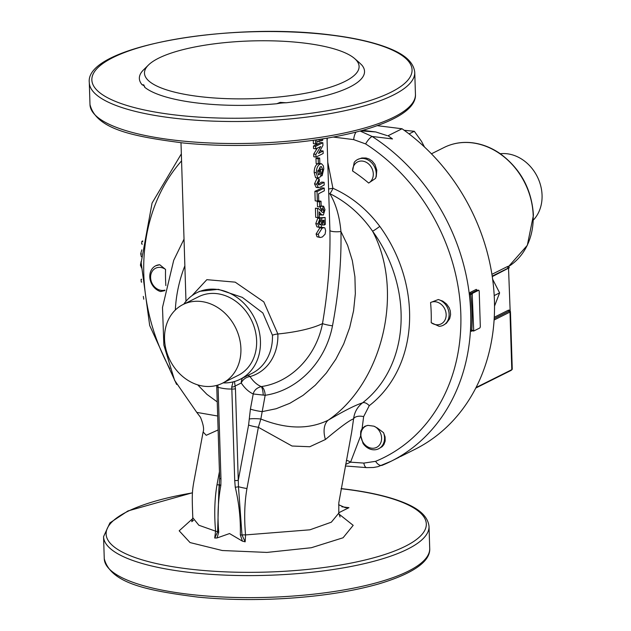 <?xml version="1.0" encoding="UTF-8"?>
<svg xmlns="http://www.w3.org/2000/svg" width="631" height="631" viewBox="0 0 631 631"><rect width="100%" height="100%" fill="white"/><g stroke="black" fill="none" stroke-linecap="round" stroke-linejoin="round"><path stroke-width="0.95" d="M533.408 220.014A38.72 32.213 -116.6 0 0 538.945 180.387A38.72 32.213 -116.6 0 0 507.292 153.79A38.72 32.213 -116.6 0 0 500.28 153.735M491.912 274.319L507.214 266.668L508.176 268.136L509.312 267.741L492.259 276.607M508.176 268.136L492.188 276.126M507.214 266.668L508.341 266.282L509.312 267.741M475.75 388.065L511.063 370.421A2.642 0.71 -1.8 0 0 511.307 370.255L512.127 369.45A3.518 0.946 178.2 0 1 511.796 369.671L476.019 387.552M494.097 320.004L509.982 312.061A3.518 0.946 -1.8 0 0 510.447 311.572L512.262 369.174A3.518 0.946 178.2 0 1 512.127 369.45M511.063 370.421L511.796 369.671L509.982 312.061A0.883 0.734 -116.6 0 0 509.193 311.122L510.163 311.209L508.539 268.475M510.447 311.572L510.053 310.838M368.662 183.045A153.081 127.359 -116.6 0 0 352.595 170.993A11.918 9.915 63.4 0 1 367.802 163.295A11.918 9.915 63.4 0 1 368.662 183.045L375.555 178.392A14.079 11.713 -116.6 0 0 371.738 162.845A14.079 11.713 -116.6 0 0 357.722 159.454A14.079 11.713 -116.6 0 0 354.22 162.388L352.595 170.993M357.722 159.454L361.886 157.979L366.083 158.018L369.08 158.996L372.172 161.063L374.909 164.462L376.794 170.102L376.305 176.357L375.555 178.392M424.497 147.007L421.469 141.297L414.315 131.287L404.187 130.294M409.062 133.914L414.315 131.287M431.202 322.701A153.081 127.359 -116.6 0 0 430.563 302.525A11.918 9.915 63.4 0 1 446.156 314.522A11.918 9.915 63.4 0 1 431.202 322.701L439.16 326.322A14.079 11.713 -116.6 0 0 443.183 325.288A14.079 11.713 -116.6 0 0 448.838 311.809A14.079 11.713 -116.6 0 0 438.316 299.528L442.788 301.129L446.567 304.039L449.162 307.747L450.282 310.886L450.597 314.632L449.658 318.75L446.425 323.23L443.183 325.288M430.563 302.525L438.316 299.528M494.523 306.106L499.618 292.879L492.63 279.225M494.207 295.584L499.618 292.879M374.648 426.477A11.918 9.915 63.4 0 1 380.753 433.749A11.918 9.915 63.4 0 1 376.029 447.631A11.918 9.915 63.4 0 1 362.446 441.29A11.918 9.915 63.4 0 1 365.168 426.477A11.918 9.915 63.4 0 1 367.613 425.428M378.616 448.775A14.079 11.713 -116.6 0 1 363.054 443.467L360.569 435.051L360.774 431.273L362.107 428.583L364.892 426.28L367.983 425.373L373.931 426.185L377.417 428.063L383.545 432.677L385.084 436.904L385.17 441.069L383.885 444.587L382.126 446.677L378.616 448.775A14.079 11.713 -116.6 0 0 383.545 432.677M360.932 436.739A12.178 10.128 63.4 0 1 365.42 426.035M345.338 465.978L366.682 467.626A8.802 3.644 -86.1 0 1 366.674 467.626A8.802 3.644 -86.1 0 1 366.682 467.626L373.489 467.492L377.937 466.688L391.125 461.237A189.213 157.411 -116.6 0 1 382.449 465.189A8.802 4.874 -112.4 0 1 382.268 465.276A8.802 4.874 -112.4 0 1 375.611 461.332L363.842 463.091L350.576 462.16L360.687 435.729M333.223 137.061L353.675 139.609L365.633 143.931A182.69 151.984 63.4 0 1 460.819 313.891A182.69 151.984 63.4 0 1 375.611 461.332M327.087 140.65L327.347 138.102M328.759 193.859A7.548 4.867 152 0 0 329.824 193.63C346.924 202.18 361.177 214.698 372.574 231.198A7.548 0.828 143.9 0 0 379.783 226.355C366.911 209.192 351.286 196.493 332.908 188.267L327.765 162.23M362.107 428.583L363.63 416.649L369.253 405.678A131.445 109.352 -116.6 0 0 379.783 226.355M159.738 264.744A14.079 11.713 -116.6 0 0 155.715 265.777L159.738 264.744L165.559 269.437A153.081 127.359 -116.6 0 0 165.866 285.606M164.825 290.623L160.582 291.546A14.079 11.713 -116.6 0 1 150.06 279.257A14.079 11.713 -116.6 0 1 155.715 265.777M164.92 290.102A11.918 9.915 63.4 0 1 150.596 276.835A11.918 9.915 63.4 0 1 165.559 269.437M392.498 138.946L388.057 135.744A189.213 157.411 63.4 0 1 392.498 138.946L372.116 136.462L360.12 131.035M402.097 455.748L402.452 455.566A189.213 157.411 63.4 0 1 400.882 456.363A189.213 157.411 63.4 0 1 400.354 456.623M377.377 125.679L402.034 128.763L388.057 135.744M400.882 456.363L414.859 449.382A189.213 157.411 -116.6 0 0 494.365 298.889A189.213 157.411 -116.6 0 0 402.034 128.763M387.253 135.649L375.76 131.95L362.715 130.325M148.49 64.993A107.365 28.884 178.2 0 1 249.923 40.976A107.365 28.884 178.2 0 1 354.007 58.044A107.365 28.884 178.2 0 1 354.575 58.517A107.365 28.884 178.2 0 1 318.537 90.493A107.365 28.884 178.2 0 1 198.497 96.448A107.365 28.884 178.2 0 1 148.49 64.993L143.568 69.836A112.649 30.304 -1.8 0 0 142.125 84.783A15.838 4.259 178.2 0 1 144.704 86.92M142.125 84.783L143.797 84.862L144.688 87.252A112.649 30.304 -1.8 0 0 276.772 103.744A15.838 4.259 178.2 0 1 286.206 102.774A112.649 30.304 -1.8 0 0 361.768 65.009L359.197 62.548M276.772 103.744L280.203 102.38L286.206 102.774M141.809 249.852L140.705 253.796L141.344 256.738M141.17 261.392L140.413 265.209L141.754 268.214M324.918 227.996L325.635 230.686L325.099 234.148L322.394 236.972L320.106 237.485L319.191 237.082L318.245 234.369L322.133 228.162L324.129 227.61L324.918 227.996M369.253 405.678A7.548 4.133 -127.7 0 0 362.494 402.878C355.632 404.992 344.195 410.765 328.183 420.199C382.962 382.638 404.51 290.875 372.574 231.198A125.845 104.699 63.4 0 1 362.494 402.878C357.351 407.003 354.377 412.343 353.581 418.881A7.548 3.936 -174.5 0 1 363.63 416.649M353.581 418.881L351.704 431.959L338.815 502.789L338.784 513.161L331.314 522.2L309.924 529.811L245.554 534.914C244.055 518.146 244.52 502.686 246.95 488.528L258.371 427.305L292.035 446.022L309.797 446.732L325.415 439.507C340.566 426.84 349.953 419.97 353.581 418.881M346.395 460.354A7.548 4.756 -148.8 0 1 350.576 462.16L345.63 464.416M222.396 383.238L238.124 375.382A44.004 36.606 -116.6 0 0 251.193 319.657A44.004 36.606 -116.6 0 0 198.773 296.665L183.053 304.521A44.004 36.606 -116.6 0 0 166.095 349.874A44.004 36.606 -116.6 0 0 204.058 386.243A44.004 36.606 -116.6 0 0 222.396 383.238A44.004 36.606 -116.6 0 0 235.473 327.513A44.004 36.606 -116.6 0 0 183.053 304.521M183.771 304.166A48.406 40.266 63.4 0 1 196.809 292.729A48.406 40.266 63.4 0 1 216.985 289.424A48.406 40.266 63.4 0 1 258.742 329.429A48.406 40.266 63.4 0 1 240.088 379.318A48.406 40.266 63.4 0 1 223.114 382.883M477.359 290.631L476.279 289.369L470.166 292.421L469.496 294.559A189.213 157.411 63.4 0 1 470.616 330.084L471.389 331.314L472.445 330.778M320.106 237.485L317.014 236.751L316.092 234.022L319.846 227.87L321.731 227.357L324.129 227.61M323.356 215.045L321.518 214.611L319.168 211.858L319.325 217.017L317.858 217.64L317.574 208.538L318.434 208.49L322.354 212.387L323.182 212.489L323.995 210.241L322.906 208.979L322.954 206.321L323.608 206.227L324.981 209.713L323.356 215.045L320.303 214.942M323.38 208.893L320.572 208.719L320.611 206.061M321.005 214.785L319.231 214.327L321.518 214.611M321.171 206.124L322.954 206.321M321.163 205.974L323.608 206.227M321.471 211.338L321.621 210.005L320.572 208.719M317.858 217.64L315.705 217.293L315.421 208.191L317.574 208.538M315.421 208.191L318.434 208.49M317.346 201.186L317.046 191.643L324.224 188.062L324.31 190.799L318.521 193.788L318.734 200.603L317.346 201.186L315.192 200.839L314.893 191.296L317.046 191.643M314.893 191.296A73.046 19.648 -1.8 0 0 321.818 187.841L324.224 188.062M319.475 174.456L319.381 171.324L320.627 170.717L320.808 176.609L317.772 178.029L316.312 172.776C316.439 168.225 317.732 165.314 320.177 164.052L321.534 163.744L323.372 165.827L323.774 168.895L322.094 175.757L321.763 173.178L322.717 169.542L321.384 166.584L320.327 166.844L317.724 172.003L318.505 174.905L319.475 174.456L318.198 174.282M317.748 171.104L319.381 171.324M320.28 170.67L319.925 167.073M320.698 173.052L321.763 173.178M320.777 175.607L322.094 175.757M317.772 178.029L315.579 177.697L314.159 172.421C314.277 167.878 315.524 164.991 317.882 163.768M317.795 170.693A73.046 19.648 -1.8 0 0 318.324 170.433L320.627 170.717M315.697 148.877L315.618 146.353L322.851 142.732L322.938 145.39L318.529 153.42L323.111 150.959L323.19 153.491L315.957 157.103L315.871 154.366L320.722 146.542L315.697 148.877L313.544 148.53L313.465 145.998L315.618 146.353M315.957 157.103L313.804 156.756L313.717 154.019L315.871 154.366M313.717 154.019L317.346 148.182M319.822 151.266A73.046 19.648 -1.8 0 0 320.706 150.738L323.111 150.959M313.465 145.998A73.046 19.648 -1.8 0 0 320.445 142.511L322.851 142.732M316.825 139.766L316.943 143.418L315.547 144.002L315.421 139.964M320.162 139.262L320.217 141.076L319.002 141.691L318.931 139.451M322.733 138.859L322.772 140.129L321.723 140.76L321.668 139.033M315.547 144.002L313.394 143.655L313.284 140.263M316.88 141.415L319.002 141.691M320.201 140.61L321.723 140.76M318.363 163.855L318.205 158.752L319.657 158.065L319.822 163.169L318.363 163.855L316.139 163.539L315.973 158.436L318.205 158.752M315.973 158.436A73.046 19.648 -1.8 0 0 317.377 157.774L319.657 158.065M319.696 184.67L324.097 182.296L324.184 185.033L319.885 187.352L316.178 187.407L314.522 183.858L316.928 178.589L319.168 178.896L319.42 181.397L318.481 182.17L318.095 183.708L318.647 184.938L319.696 184.67L318.205 184.465M318.387 187.73L316.667 184.213L319.168 178.896M318.119 184.039A73.046 19.648 -1.8 0 0 321.692 182.075L324.097 182.296M319.72 206.992L319.562 201.888L321.013 201.202L321.179 206.305L319.72 206.992L317.496 206.676L317.33 201.573L319.562 201.888M317.33 201.573A73.046 19.648 -1.8 0 0 318.734 200.91L321.013 201.202M317.914 223.958L320.004 218.523L320.24 221.047L319.191 223.453L320.8 224.699L322.102 222.017L321.605 218.081L325.123 217.506L325.336 224.384L324.216 225.054L324.066 220.14L322.914 220.353L323.19 222.017L320.903 227.365L319.136 227.176L317.914 223.958L315.768 223.603L317.779 218.208L320.004 218.523M320.027 224.857L320.8 224.699L319.499 224.526M319.941 227.531L316.951 226.837L315.768 223.603M322.78 224.904L324.216 225.054M319.302 218.429L319.325 217.798L325.123 217.506M319.325 217.798L321.605 218.081M320.154 220.101L321.51 220.274M319.231 223.863L319.791 221.473M327.016 138.157L329.895 230.347C330.534 259.727 328.057 290.812 322.488 323.608A73.046 19.648 178.2 0 1 277.869 333.988L263.821 301.886L235.205 282.152L206.842 279.675L192.013 295.647M476.279 289.369A0.883 0.734 -116.6 0 0 477.139 290.221L478.653 290.236L479.197 290.883L480.325 326.905L479.836 327.97L473.723 331.023L472.209 294.377L472.54 293.297L478.763 290.213L477.139 290.221L477.683 290.859M473.723 331.023L473.337 330.399L470.616 330.084M143.332 296.412L143.758 299.204M141.518 279.178L141.076 279.399L141.281 282.057L141.723 282.081M141.533 279.438L141.076 279.399M142.78 240.924L141.88 241.373L141.596 243.937L142.377 244.158M142.685 241.618L141.88 241.373M356.05 132.1A8.802 3.534 96.8 0 0 353.675 139.609M332.49 325.817A7.548 0.797 10.8 0 1 322.488 323.608A73.038 63.376 111.5 0 1 261.471 386.566A7.548 3.36 -98.3 0 1 265.17 395.282A80.594 69.931 -68.5 0 0 332.49 325.817C338.737 292.689 341.552 261.258 340.937 231.514C339.588 216.441 335.881 203.813 329.824 193.63A7.548 2.753 114.6 0 0 332.908 188.267L328.609 189.008M325.415 439.507A24.641 14.765 59.7 0 1 328.183 420.199C308.843 429.632 286.395 429.238 260.84 419.008L265.17 395.282L263.23 395.085A7.548 1.775 -94.6 0 0 261.21 386.59C256.778 387.82 254.119 390.274 253.228 393.965L263.23 395.085M261.471 386.566L261.21 386.59A70.972 34.437 -82.9 0 1 250.026 376.573A8.802 6.696 -33.5 0 0 241.247 382.985A79.522 38.594 97.1 0 0 253.228 393.965L250.412 409.077A8.802 0.946 -169.4 0 0 262.117 411.633L276.133 408.738L289.889 403.272L303.046 395.361L315.295 385.194L326.33 373.031L335.881 359.149L343.729 343.895L349.677 327.631L353.573 310.767L355.34 293.691L354.922 276.828L352.327 260.587L347.634 245.364L340.937 231.514A7.548 1.641 -1.3 0 1 329.895 230.347M219.438 471.649L216.985 484.789C214.603 498.947 214.13 514.407 215.581 531.168L198.852 525.237L192.794 517.728C192.045 497.007 191.903 493.127 193.693 482.62L203.119 431.967L206.234 435.295L218.129 429.94M341.868 506.788L348.951 507.671L345.244 507.639L338.642 504.729M246.95 488.528A8.802 0.946 -169.4 0 1 238.463 486.69A2.642 0.568 172.6 0 1 235.253 487.187C239.031 503.112 240.726 519.021 240.332 534.907L242.414 541.138L245.151 541.832L245.554 534.914A8.802 2.366 178.2 0 0 241.988 534.946L238.463 486.69L235.442 388.649L234.48 381.424M242.414 541.138L229.534 533.558L217.032 537.967L214.714 538.03L215.581 531.168A8.802 2.366 178.2 0 1 217.624 531.901L214.714 538.03M366.674 467.626A8.802 3.644 -86.1 0 1 363.842 463.091M399.273 457.167L391.125 461.237A189.213 157.411 -116.6 0 0 470.45 306.966A189.213 157.411 -116.6 0 0 372.116 136.462A8.802 2.832 122.8 0 0 365.633 143.931M233.076 381.897L231.719 386.984A2.642 1.223 -9.7 0 0 235.182 386.014L241.247 382.985A8.802 7.32 63.4 0 1 242.651 378.04M231.719 386.984L231.837 389.011A2.642 0.71 -1.8 0 0 235.442 388.649M219.596 484.766L218.823 490.311L219.643 478.227A2.642 0.71 -1.8 0 0 220.968 478.795L218.097 387.3A57.2 47.593 -116.6 0 0 231.837 389.011L234.716 480.514A2.642 0.71 -1.8 0 0 238.313 480.144L248.59 425.026A8.802 0.946 -169.4 0 0 258.371 427.305L260.84 419.008A8.802 1.27 -177.5 0 0 249.269 419.031L248.59 425.026M245.151 541.832L241.988 534.946A2.642 0.71 -1.8 0 1 240.332 534.907M218.854 490.113L217.624 531.901A2.642 0.71 178.2 0 0 218.736 532.209C217.34 516.103 218.05 500.493 220.85 485.389A2.642 0.844 -176 0 1 219.525 484.553A2.642 0.844 -176 0 1 219.533 484.537M217.482 385.186A2.642 1.223 170.3 0 0 217.813 385.249L218.097 387.3A2.642 0.71 178.2 0 1 216.764 386.724L219.643 478.227M217.687 416.01L196.762 412.39L200.469 417.257C203.34 424.324 204.223 429.222 203.119 431.967M196.809 292.729L199.648 291.309L218.358 289.329L242.312 297.375L262.867 312.976L272.45 335.266A48.406 40.266 63.4 0 1 252.092 373.315L240.088 379.318M494.183 318.623L509.193 311.122A0.883 0.734 63.4 0 1 508.405 310.176L494.254 317.251M509.943 310.081L508.405 310.176M533.187 215.431A67.762 56.38 63.4 0 1 508.531 266.558L527.335 245.293L533.424 215.187C531.767 189.379 520.662 168.848 500.099 153.609C491.17 147.48 481.753 143.852 471.83 142.716C461.908 141.659 452.664 143.245 444.098 147.48A67.762 56.38 63.4 0 1 533.187 215.431M169.897 368.827A182.69 151.984 63.4 0 1 181.562 160.873M331.433 35.162A160.171 43.082 -1.8 0 0 91.85 79.735A160.171 43.082 -1.8 0 0 332.545 109.794A160.171 43.082 -1.8 0 0 331.433 35.162M192.439 492.89A160.171 43.082 -1.8 0 0 121.278 551.526A160.171 43.082 -1.8 0 0 328.309 566.914A160.171 43.082 -1.8 0 0 416.16 509.517A160.171 43.082 -1.8 0 0 345.709 489.262A160.171 43.082 -1.8 0 0 341.087 488.709M338.768 512.758L348.951 507.671M192.778 518.532L179.18 530.805L190.049 542.573L222.317 550.524L266.937 552.417L311.351 547.724L343.083 537.77L353.186 525.347L338.847 513.949M375.76 131.95L360.664 130.885M319.846 227.87L322.133 228.162M316.092 234.022L318.245 234.369M317.014 236.751L319.191 237.082M321.621 210.005L323.995 210.241M320.343 169.297L322.717 169.542M318.418 163.839L320.177 164.052M314.159 172.421L316.312 172.776M314.522 183.858L316.667 184.213M316.186 187.407L318.324 187.722M316.951 226.837L319.136 227.176M319.807 221.733L322.102 222.017M471.972 330.644A0.883 0.734 -116.6 0 0 471.389 331.314M471.814 330.045L472.201 330.66L471.814 330.045A190.089 158.144 -116.6 0 0 470.694 294.354L469.496 294.559M472.209 294.377L470.694 294.354L471.026 293.281A0.883 0.734 63.4 0 1 470.166 292.421M472.54 293.297L471.026 293.281L477.139 290.221M472.201 330.66L473.447 330.959M141.115 265.32L140.413 265.209M141.502 253.977L140.705 253.796M234.716 480.514L235.253 487.187M217.032 537.967L218.736 532.209M220.85 485.389L220.968 478.795M216.985 484.789A8.802 0.946 -169.4 0 0 219.509 484.813M250.412 409.077L249.269 419.031M272.45 335.266A8.802 2.366 178.2 0 1 277.869 333.988A51.056 42.474 -116.6 0 1 250.026 376.573A8.802 4.819 74.5 0 0 247.873 375.421M217.245 401.908L206.881 394.32L197.708 384.863M175.323 310.026C176.088 294.874 179.267 280.132 184.867 265.801M415.443 94.35C416.215 105.787 402.625 118.447 364.237 129.891C337.845 137.353 306.713 142.196 270.841 144.412C240.411 146.179 211.322 145.714 183.589 143.016C133.535 136.548 96.283 129.497 89.988 104.58A162.806 43.791 -1.8 0 0 254.088 143.237A162.806 43.791 -1.8 0 0 415.443 94.35L414.748 72.328C413.234 58.841 398.043 51.537 385.296 46.852C371.138 41.709 353.328 37.789 331.843 35.084C230.402 21.667 84.704 46.189 89.294 82.551A162.806 43.791 -1.8 0 0 253.402 121.215A162.806 43.791 -1.8 0 0 414.748 72.328M429.711 548.449C430.484 559.878 416.894 572.538 378.513 583.983C352.114 591.444 320.982 596.287 285.117 598.503C254.679 600.27 225.59 599.805 197.858 597.107C147.804 590.64 110.551 583.596 104.257 558.672A162.806 43.791 -1.8 0 0 268.364 597.336A162.806 43.791 -1.8 0 0 429.711 548.449L429.025 526.42C427.502 512.932 412.311 505.628 399.565 500.951C385.415 495.8 367.597 491.88 346.111 489.183L341.111 488.591M104.257 558.672L103.563 536.65A162.806 43.791 -1.8 0 0 267.67 575.306A162.806 43.791 -1.8 0 0 429.025 526.42M444.098 147.48L431.43 153.806M354.575 58.517L359.22 62.548M321.534 163.744L319.16 163.476M180.994 142.748L185.979 301.279M477.241 290.749L477.249 290.197M471.767 330.699L473.573 331.046M340.062 517.01L338.784 513.161M192.794 517.728L191.753 521.663L193.504 520.283M176.609 384.437L149.689 325.517L141.147 262.63L152.063 203.087L181.349 153.861M216.678 385.415L216.764 386.724M196.762 412.39L174.598 380.327L163.863 345.11L162.498 307.463L173.699 260.343L184.023 239.141M89.988 104.58L89.294 82.551M103.563 536.65L109.92 522.878L127.927 510.952L192.447 492.764"/></g></svg>
